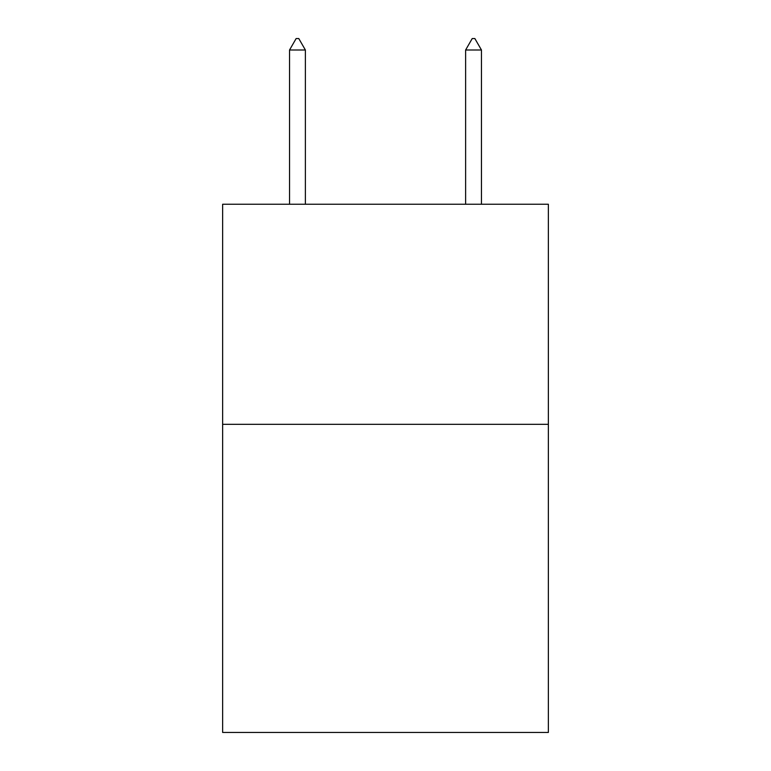 <?xml version="1.0" encoding="UTF-8"?>
<svg xmlns="http://www.w3.org/2000/svg" width="771" height="771" viewBox="0 0 771 771"><rect width="100%" height="100%" fill="white"/><g stroke="black" fill="none" stroke-linecap="round" stroke-linejoin="round"><path stroke-width="1.16" d="M548.364 424.32L548.364 732.45L222.636 732.45L222.636 204.238L548.364 204.238L548.364 424.32L222.636 424.32M305.383 49.999L298.782 38.55L296.141 38.55L289.539 49.999L305.383 49.999L305.383 204.238M289.539 49.999L289.539 204.238M472.218 38.55L474.859 38.55L481.461 49.999L465.617 49.999L472.218 38.55M481.461 204.238L481.461 49.999M465.617 204.238L465.617 49.999"/></g></svg>
